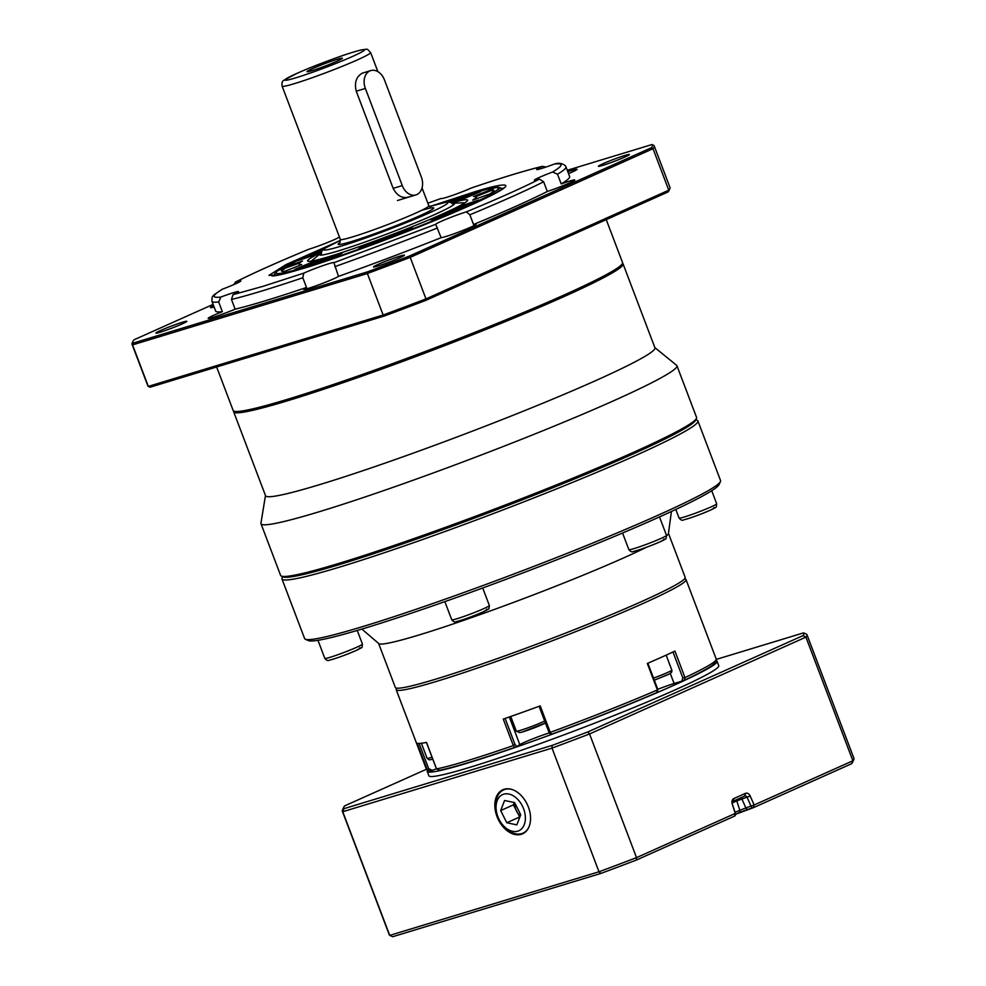 <?xml version="1.0" encoding="UTF-8"?>
<svg xmlns="http://www.w3.org/2000/svg" width="986" height="986" viewBox="0 0 986 986"><rect width="100%" height="100%" fill="white"/><g stroke="black" fill="none" stroke-linecap="round" stroke-linejoin="round"><path stroke-width="1.48" d="M369.873 70.918A14.198 10.415 73.1 0 0 365.362 88.444L402.263 185.59A14.198 10.415 73.1 0 0 415.932 194.908A14.198 10.415 73.1 0 0 421.355 177.049L384.441 79.891A14.198 10.415 73.1 0 0 370.773 70.585A14.198 10.415 73.1 0 0 369.873 70.918M281.343 576.07L283.167 576.896A221.049 13.878 -20.8 0 0 340.515 564.238A221.049 13.878 -20.8 0 0 562.846 483.707A221.049 13.878 -20.8 0 0 695.635 420.209L696.461 418.384A222.466 13.964 159.2 0 1 562.809 482.29A222.466 13.964 159.2 0 1 339.061 563.339A222.466 13.964 159.2 0 1 281.343 576.07A222.466 13.964 159.2 0 1 280.616 575.405L260.994 523.739A222.466 13.964 159.2 0 1 260.945 523.209L265.468 495.527M654.864 347.614L676.618 365.313A222.466 13.964 159.2 0 1 676.938 365.732L696.56 417.411A222.466 13.964 159.2 0 1 696.461 418.384M676.938 365.732A222.466 13.964 159.2 0 1 549.264 428.146A222.466 13.964 159.2 0 1 319.427 511.672A222.466 13.964 159.2 0 1 260.994 523.739M622.523 263.348A208.268 13.077 159.2 0 1 623.066 263.903L654.95 347.836A208.268 13.077 159.2 0 1 535.423 406.257A208.268 13.077 159.2 0 1 320.253 484.446A208.268 13.077 159.2 0 1 265.554 495.748L233.67 411.828A208.268 13.077 159.2 0 1 233.707 411.051M623.066 263.903A208.268 13.077 159.2 0 1 503.538 322.336A208.268 13.077 159.2 0 1 288.38 400.526A208.268 13.077 159.2 0 1 233.67 411.828M441.26 198.42L427.85 203.215L441.26 198.42A18.931 1.183 -20.8 0 0 441.26 198.494A18.931 1.183 -20.8 0 0 446.227 197.459A18.931 1.183 -20.8 0 0 471.456 187.944C502.33 177.505 525.92 170.344 542.214 166.437A18.931 1.183 -20.8 0 0 536.643 169.493A18.931 1.183 -20.8 0 0 541.61 168.47A18.931 1.183 -20.8 0 0 554.305 164.058C563.881 162.887 563.314 165.537 552.604 172.008A18.931 1.183 -20.8 0 0 534.35 180.216A18.931 1.183 -20.8 0 0 539.33 179.181A18.931 1.183 -20.8 0 0 539.502 179.132C522.161 187.907 497.77 198.815 466.329 211.879L469.854 214.788L473.551 224.5A18.931 1.183 159.2 0 1 476.164 224.155A18.931 1.183 159.2 0 1 465.293 229.467A18.931 1.183 159.2 0 1 445.734 236.566A18.931 1.183 159.2 0 1 441.112 237.688L435.726 224.315L333.946 262.683L338.494 276.376A18.931 1.183 159.2 0 1 325.947 282.045A18.931 1.183 159.2 0 1 308.556 288.282A18.931 1.183 159.2 0 1 303.577 289.305A18.931 1.183 159.2 0 1 306.51 287.468L302.813 277.756L303.75 273.159L262.88 286.371L232.992 294.666A18.931 1.183 -20.8 0 0 238.563 291.609A18.931 1.183 -20.8 0 0 233.596 292.632A18.931 1.183 -20.8 0 0 220.901 297.045C211.324 298.216 211.891 295.566 222.602 289.095A18.931 1.183 -20.8 0 0 240.855 280.887A18.931 1.183 -20.8 0 0 235.888 281.922A18.931 1.183 -20.8 0 0 235.703 281.971C253.045 273.208 277.436 262.288 308.877 249.224A18.931 1.183 -20.8 0 0 309.049 249.175A18.931 1.183 -20.8 0 0 327.599 242.482A18.931 1.183 -20.8 0 0 339.394 236.936M216.637 366.977L233.164 410.496A208.268 13.077 -20.8 0 0 287.875 399.194A208.268 13.077 -20.8 0 0 503.033 321.005A208.268 13.077 -20.8 0 0 622.56 262.584L606.242 219.619M602.779 165.377A16.565 1.035 159.2 0 1 598.428 166.277A16.565 1.035 159.2 0 1 607.931 161.618A16.565 1.035 159.2 0 1 625.05 155.406A16.565 1.035 159.2 0 1 629.401 154.506A16.565 1.035 159.2 0 1 619.898 159.153A16.565 1.035 159.2 0 1 602.779 165.377M160.225 332.196A16.565 1.035 159.2 0 1 155.874 333.095A16.565 1.035 159.2 0 1 165.377 328.449A16.565 1.035 159.2 0 1 182.496 322.225A16.565 1.035 159.2 0 1 186.847 321.325A16.565 1.035 159.2 0 1 177.332 325.972A16.565 1.035 159.2 0 1 160.225 332.196M377.811 266.06A16.565 1.035 159.2 0 1 373.447 266.959A16.565 1.035 159.2 0 1 382.962 262.313A16.565 1.035 159.2 0 1 400.082 256.101A16.565 1.035 159.2 0 1 404.433 255.201A16.565 1.035 159.2 0 1 394.918 259.848A16.565 1.035 159.2 0 1 377.811 266.06M435.738 224.377L435.726 224.315A18.931 1.183 -20.8 0 1 446.806 218.954A18.931 1.183 -20.8 0 1 466.156 211.928A18.931 1.183 -20.8 0 1 466.329 211.879M552.604 172.008L557.509 174.226L561.207 183.938A18.931 1.183 159.2 0 1 569.809 181.042A18.931 1.183 159.2 0 1 574.789 180.007A18.931 1.183 159.2 0 1 565.656 184.604A18.931 1.183 159.2 0 1 547.316 191.481L543.631 181.769L539.502 179.132M542.214 166.437L544.839 166.745M567.788 171.724A18.931 1.183 159.2 0 1 572.102 170.331A18.931 1.183 159.2 0 1 577.069 169.296A18.931 1.183 159.2 0 1 568.528 173.647M308.877 249.224L308.704 249.285C277.263 262.35 252.823 273.282 235.383 282.107L235.703 281.971M214.098 306.966A18.931 1.183 159.2 0 1 210.486 307.583A18.931 1.183 159.2 0 1 213.605 305.66M233.978 284.523L235.383 282.107M232.992 294.666L231.476 299.448L235.161 309.16A18.931 1.183 159.2 0 1 213.173 317.27A18.931 1.183 159.2 0 1 208.194 318.305A18.931 1.183 159.2 0 1 222.355 311.675L218.67 301.95L220.901 297.045M333.946 262.683A18.931 1.183 -20.8 0 0 333.946 262.609A18.931 1.183 -20.8 0 0 328.979 263.644A18.931 1.183 -20.8 0 0 303.75 273.159M235.161 309.16A189.337 11.881 -20.8 0 0 265.37 300.755A189.337 11.881 -20.8 0 0 306.51 287.468M668.015 191.974A277.855 17.44 -20.8 0 0 669.026 190.52L669.851 188.696A279.272 17.526 159.2 0 1 668.779 190.212L668.015 191.974L425.903 300.336A277.855 17.44 -20.8 0 1 384.269 316.025L150.118 387.202L148.319 386.401A279.272 17.526 159.2 0 1 147.838 385.809L132.062 344.299A279.272 17.526 159.2 0 1 132.198 343.066L133.011 341.242A277.855 17.44 159.2 0 1 134.034 339.788L213.112 304.391M567.258 170.295L651.931 144.56L653.73 145.361A279.272 17.526 159.2 0 1 654.211 145.953L669.975 187.463A279.272 17.526 159.2 0 1 669.851 188.696M654.211 145.953A279.272 17.526 159.2 0 1 653.015 148.701L668.779 190.212L425.977 298.894L425.903 300.336M651.931 144.56A277.855 17.44 159.2 0 1 651.228 147.814L653.015 148.701L410.201 257.371L425.977 298.894A279.272 17.526 159.2 0 1 383.147 315.027L384.269 316.025M651.228 147.814L409.128 256.175L410.201 257.371A279.272 17.526 159.2 0 1 367.384 273.516L383.147 315.027L148.319 386.401L132.555 344.89A279.272 17.526 159.2 0 1 132.062 344.299M557.509 174.226A189.337 11.881 -20.8 0 0 565.939 166.856C565.89 165.365 560.886 162.037 555.229 163.824L554.305 164.058M542.62 166.301C526.179 170.245 502.515 177.431 471.641 187.87L471.456 187.944M222.602 289.095L221.949 289.416C211.731 296.515 212.002 295.208 211.953 301.322A189.337 11.881 -20.8 0 0 218.67 301.95M473.551 224.5A189.337 11.881 -20.8 0 0 547.316 191.481M338.494 276.376A189.337 11.881 -20.8 0 0 441.112 237.688M211.953 301.322L215.638 311.034A189.337 11.881 -20.8 0 0 222.355 311.675M561.207 183.938A189.337 11.881 -20.8 0 0 569.637 176.568L565.939 166.856M409.128 256.175A277.855 17.44 159.2 0 1 367.495 271.865L133.344 343.042A277.855 17.44 159.2 0 1 133.011 341.242M367.495 271.865L367.384 273.516L132.555 344.89L133.344 343.042M312.389 68.687A18.931 1.183 -20.8 0 0 307.016 71.707A18.931 1.183 -20.8 0 0 318.281 68.552A18.931 1.183 -20.8 0 0 337.002 61.206A18.931 1.183 -20.8 0 0 342.401 58.26A18.931 1.183 -20.8 0 0 331.703 61.12A18.931 1.183 -20.8 0 0 312.389 68.687M409.153 196.904C402.584 198.876 397.259 196.017 393.155 188.363L356.242 91.205C354.233 82.75 356.205 76.772 362.17 73.26L363.07 72.927M451.884 202.82A85.597 5.374 159.2 0 1 467.389 200.836A85.597 5.374 159.2 0 1 443.244 213.642A85.597 5.374 159.2 0 1 361.098 245.995A85.597 5.374 159.2 0 1 308.211 261.302A85.597 5.374 159.2 0 1 321.128 252.49M452.401 203.19A72.249 4.536 159.2 0 1 453.227 203.128A72.249 4.536 159.2 0 1 454.608 203.72A72.249 4.536 159.2 0 1 434.037 214.849A72.249 4.536 159.2 0 1 363.008 242.753A72.249 4.536 159.2 0 1 319.686 254.967A72.249 4.536 159.2 0 1 320.327 253.612L312.279 260.304A82.319 5.164 -20.8 0 0 311.502 261.105M436.515 218.374A94.668 5.941 -20.8 0 0 449.48 212.729A94.668 5.941 -20.8 0 0 463.851 206L463.519 205.113L478.703 200.022A113.6 7.124 159.2 0 1 461.448 208.108A113.6 7.124 159.2 0 1 439.177 217.721L430.574 219.853A94.668 5.941 -20.8 0 0 449.148 211.842A94.668 5.941 -20.8 0 0 463.519 205.113M464.8 202.882A82.319 5.164 -20.8 0 0 463.679 202.796L453.227 203.128M320.327 253.612A72.249 4.536 159.2 0 1 320.98 253.106M445.512 202.266A113.6 7.124 159.2 0 1 480.478 191.728L464.998 198.198A94.668 5.941 -20.8 0 0 450.627 202.253M321.695 251.233A94.668 5.941 -20.8 0 0 311.687 255.99L296.503 261.08A113.6 7.124 159.2 0 1 325.528 247.843M284.547 271.372A113.6 7.124 159.2 0 1 281.404 270.891A113.6 7.124 159.2 0 1 285.472 267.083L302.492 260.994A94.668 5.941 -20.8 0 0 299.103 264.174A94.668 5.941 -20.8 0 0 301.728 264.568L284.547 271.372M332.96 257.753A113.6 7.124 159.2 0 1 294.728 269.375L310.208 262.905A94.668 5.941 -20.8 0 0 342.068 253.217L332.96 257.753M413.38 228.197A113.6 7.124 159.2 0 1 358.399 248.928L363.267 245.859A94.668 5.941 -20.8 0 0 409.079 228.592L413.38 228.197M490.658 189.731A113.6 7.124 159.2 0 1 493.801 190.212A113.6 7.124 159.2 0 1 489.734 194.02L472.713 200.109A94.668 5.941 -20.8 0 0 476.102 196.929A94.668 5.941 -20.8 0 0 473.477 196.534L490.658 189.731L490.991 190.618L475.77 196.645M474.118 194.39A113.6 7.124 -20.8 0 0 449.308 202.007M322.508 250.173A113.6 7.124 -20.8 0 0 303.528 258.726M299.781 262.966L285.804 267.958L285.472 267.083M285.804 267.958A113.6 7.124 -20.8 0 0 281.811 271.249M299.103 264.174L299.436 265.049A94.668 5.941 -20.8 0 0 299.769 265.345M310.208 262.905L310.541 263.78L301.42 267.6M310.541 263.78A94.668 5.941 -20.8 0 0 336.115 256.187M363.267 245.859L363.6 246.746L362.454 247.474M410.373 229.393L409.079 228.592M363.6 246.746A94.668 5.941 -20.8 0 0 409.424 229.479M472.011 203.264L463.851 206M493.74 190.742A113.6 7.124 -20.8 0 0 490.991 190.618M475.757 199.024A94.668 5.941 -20.8 0 0 476.435 197.816L476.102 196.929M396.643 688.154L396.249 689.004A155.024 9.724 -20.8 0 0 396.187 689.682L426.383 769.179A155.024 9.724 -20.8 0 0 426.889 769.635A155.024 9.724 -20.8 0 0 427.246 769.77L417.189 743.271A155.024 9.724 -20.8 0 0 426.507 742.421L436.551 768.92A155.024 9.724 -20.8 0 0 467.093 760.761A155.024 9.724 -20.8 0 0 513.324 745.589L503.267 719.09A155.024 9.724 -20.8 0 0 540.205 705.877L550.262 732.376A155.024 9.724 -20.8 0 0 657.379 689.953L647.309 663.455A155.024 9.724 -20.8 0 0 674.929 651.093L684.987 677.592A155.024 9.724 -20.8 0 0 716.144 659.757A155.024 9.724 -20.8 0 0 716.218 659.079L686.022 579.583A155.024 9.724 -20.8 0 0 685.517 579.127L684.654 578.745M396.187 689.682A155.024 9.724 -20.8 0 0 436.897 681.277A155.024 9.724 -20.8 0 0 597.048 623.078A155.024 9.724 -20.8 0 0 686.022 579.583M426.889 769.635L429.933 771.003A152.657 9.577 -20.8 0 0 430.266 771.114L427.246 769.77L428.688 768.673L432.435 770.362L436.428 768.784M439.559 770.263L436.478 768.907L439.559 770.263A152.657 9.577 -20.8 0 0 514.828 747.388L513.324 745.589M550.262 732.376L551.667 734.213A152.657 9.577 -20.8 0 0 656.701 692.616L657.379 689.953M684.987 677.592L684.247 680.278A152.657 9.577 -20.8 0 0 714.776 662.802L716.144 659.757M684.247 680.278L681.893 681.153L682.78 677.801L672.982 651.992M657.785 689.325A18.931 1.183 159.2 0 1 674.104 683.52L681.893 681.153M551.667 734.213L550.792 734.385M505.115 718.449L514.926 744.294L516.738 746.562L519.819 744.627A18.931 1.183 159.2 0 1 549.412 732.894M516.738 746.562L514.828 747.388M432.435 770.362L430.266 771.114M684.962 677.604L682.78 677.801M657.329 689.189L657.415 689.929M550.213 732.401L548.968 732.117L550.213 732.401L548.968 732.117L539.157 706.259M514.926 744.294L513.373 745.564M715.762 660.62A155.024 9.724 159.2 0 1 717.056 661.286L718.732 665.698A155.024 9.724 159.2 0 1 629.758 709.193A155.024 9.724 159.2 0 1 469.619 767.391A155.024 9.724 159.2 0 1 428.898 775.797L427.221 771.385A155.024 9.724 159.2 0 1 427.739 770.017M717.056 661.286A155.024 9.724 159.2 0 1 628.082 704.78A155.024 9.724 159.2 0 1 467.943 762.967A155.024 9.724 159.2 0 1 427.221 771.385M497.006 816.568A24.145 16.331 65.9 0 1 502.835 789.761A24.145 16.331 65.9 0 1 528.385 807.029A24.145 16.331 65.9 0 1 522.555 833.823A24.145 16.331 65.9 0 1 497.006 816.568M426.42 769.265L344.669 805.858A246.143 15.443 -20.8 0 0 343.831 807.078A246.143 15.443 -20.8 0 0 344.077 808.631L552.209 745.367A246.143 15.443 -20.8 0 0 587.755 731.969L802.961 635.65A246.143 15.443 -20.8 0 0 803.553 632.876L716.243 659.412M802.961 635.65L805.919 637.129A248.509 15.591 -20.8 0 0 806.955 634.713A248.509 15.591 -20.8 0 0 806.548 634.195L803.553 632.876M552.209 745.367L552.024 748.115A248.509 15.591 -20.8 0 0 589.554 733.966L636.525 857.623L735.273 813.425L732.253 804.083A4.733 3.476 -106.9 0 1 733.867 798.549L745.478 793.36A4.733 3.476 -106.9 0 1 750.21 796.047L754.142 804.983L852.89 760.785L805.919 637.129L589.554 733.966L587.755 731.969M343.831 807.078L342.45 810.11A248.509 15.591 -20.8 0 0 342.339 811.207A248.509 15.591 -20.8 0 0 342.758 811.725L389.729 935.381L598.995 871.772L552.024 748.115L342.758 811.725L344.077 808.631M851.608 763.719L852.89 760.785A248.509 15.591 -20.8 0 0 853.827 759.454L852.446 762.498A246.143 15.443 159.2 0 1 851.608 763.719L753.44 807.657A2.366 1.738 -106.9 0 1 753.292 807.707A2.366 1.738 -106.9 0 1 751.073 806.314L747.142 797.378A2.366 1.738 73.1 0 0 744.923 795.973A2.366 1.738 73.1 0 0 744.775 796.035L733.177 801.224A2.366 1.738 73.1 0 0 732.364 803.997L735.371 813.339A2.366 1.738 -106.9 0 1 734.57 816.1L636.401 860.038A246.143 15.443 159.2 0 1 600.856 873.436L392.724 936.7L389.729 935.381A248.509 15.591 -20.8 0 1 389.31 934.864L342.339 811.207M853.827 759.454A248.509 15.591 -20.8 0 0 853.938 758.37L806.955 634.713M600.856 873.436L598.995 871.772A248.509 15.591 -20.8 0 0 636.525 857.623L636.401 860.038M520.3 815.94A11.832 8.011 65.9 0 1 516.467 810.973A11.832 8.011 65.9 0 1 514.704 802.801M519.597 830.372A19.819 13.41 -114.1 0 0 522.383 806.018A19.819 13.41 -114.1 0 0 501.812 794.999A19.819 13.41 -114.1 0 0 496.266 810.566A19.819 13.41 -114.1 0 0 502.663 824.863A19.819 13.41 -114.1 0 0 519.597 830.372M502.663 824.863L503.686 826.071A23.664 16.01 -114.1 0 0 522.962 833.133A23.664 16.01 -114.1 0 0 523.911 832.652A23.664 16.01 -114.1 0 0 528.755 827.39M511.759 789.416A23.664 16.01 -114.1 0 0 503.624 789.922A23.664 16.01 -114.1 0 0 502.675 790.402A23.664 16.01 -114.1 0 0 496.044 809.001L496.266 810.566M514.298 802.542L513.398 804.872L519.844 817.135M516.837 824.875L520.744 814.806L514.618 802.604L504.573 800.484L500.666 810.566L506.804 822.755L516.837 824.875M519.523 817.061L506.804 822.755M513.398 804.872L500.666 810.566M282.649 576.662L282.058 577.969A222.466 13.964 -20.8 0 0 281.959 578.942A222.466 13.964 -20.8 0 0 340.404 566.864A222.466 13.964 -20.8 0 0 634.553 455.988A222.466 13.964 -20.8 0 0 697.903 420.936A222.466 13.964 -20.8 0 0 697.188 420.27L695.87 419.691M281.959 578.942L304.612 638.558A222.466 13.964 -20.8 0 0 305.327 639.224A222.466 13.964 -20.8 0 0 363.045 626.492A222.466 13.964 -20.8 0 0 586.806 545.443A222.466 13.964 -20.8 0 0 720.458 481.538A222.466 13.964 -20.8 0 0 720.556 480.564L697.903 420.936M305.327 639.224L308.371 640.592A220.1 13.816 -20.8 0 0 365.473 627.983A220.1 13.816 -20.8 0 0 586.855 547.797A220.1 13.816 -20.8 0 0 719.077 484.57L720.458 481.538M361.887 629.068L378.772 643.587A155.024 9.724 -20.8 0 0 419.284 634.898A155.024 9.724 -20.8 0 0 646.397 547.304M378.624 643.464L395.349 687.476A155.024 9.724 -20.8 0 0 436.058 679.058A155.024 9.724 -20.8 0 0 596.21 620.872A155.024 9.724 -20.8 0 0 685.184 577.377L668.459 533.377M666.622 535.78A155.024 9.724 -20.8 0 0 668.434 533.562L671.417 511.487M356.242 91.205L365.362 88.444M402.263 185.59L393.155 188.363M335.265 242.704L285.817 264.667L268.981 275.365L279.962 274.835L302.332 268.71C323.026 262.917 405.838 234.076 470.063 205.482C532.058 177.579 500.42 183.519 472.873 192.393L434.814 204.891M231.476 299.448A189.337 11.881 -20.8 0 0 261.684 291.043A189.337 11.881 -20.8 0 0 302.813 277.756M334.809 266.651A189.337 11.881 -20.8 0 0 437.427 227.976M469.854 214.788A189.337 11.881 -20.8 0 0 543.631 181.769M340.022 242.544A51.124 3.204 -20.8 0 0 361.246 238.402A51.124 3.204 -20.8 0 0 419.161 216.033A51.124 3.204 -20.8 0 0 421.527 210.388M339.763 242.864L340.33 239.413A47.34 2.97 -20.8 0 0 367.79 231.895A47.34 2.97 -20.8 0 0 415.352 213.247A47.34 2.97 -20.8 0 0 428.836 205.791L422.045 187.932M357.142 60.01A47.34 2.97 -20.8 0 0 370.625 52.554C366.065 48.006 368.85 49.115 360.925 50.003C348.761 52.776 314.916 65.273 296.749 73.457L283.82 80.297C282.169 81.185 281.602 83.144 282.119 86.164A47.34 2.97 -20.8 0 0 309.579 78.646A47.34 2.97 -20.8 0 0 357.142 60.01M352.384 56.522A42.595 2.675 -20.8 0 0 353.333 52.122A42.595 2.675 -20.8 0 0 296.996 73.358A42.595 2.675 -20.8 0 0 296.059 77.758A42.595 2.675 -20.8 0 0 352.384 56.522M321.029 255.127L321.806 251.06L324.64 248.41L340.54 240.251A66.272 4.154 -20.8 0 0 342.536 245.711A66.272 4.154 -20.8 0 0 429.009 213.038A66.272 4.154 -20.8 0 0 429.243 206.579L446.596 202.105L450.417 202.204L453.696 204.731M441.802 203.03L486.098 189.497L496.808 187.5L499.421 188.548L487.38 196.46L465.392 206.912C444.994 216.489 365.843 248.558 307.176 266.553C250.69 283.561 283.155 265.678 309.814 254.191L328.794 245.958M653.533 678.121A16.565 1.035 -20.8 0 0 671.823 670.086A16.565 1.035 -20.8 0 1 654.075 677.924A16.565 1.035 -20.8 0 1 653.533 678.121M670.27 673.463L674.104 683.52M509.318 716.97L519.819 744.627M419.087 743.419L428.688 768.673M753.144 807.744L748.214 809.247A2.366 1.738 73.1 0 1 748.066 809.296A2.366 1.738 73.1 0 1 745.847 807.904L754.142 804.983L753.44 807.657M747.918 809.333L739.278 812.6M750.21 796.047L736.764 800.903L739.796 810.184A2.366 1.602 65.9 0 1 739.167 812.661A2.366 1.602 65.9 0 1 739.032 812.71L735.531 814.276M740.917 797.76A2.366 1.738 -106.9 0 1 741.916 798.968L745.847 807.904L735.051 812.304M736.616 799.683A2.366 1.602 -114.1 0 0 736.764 800.903L732.216 802.949M744.775 796.035L745.478 793.36M733.177 801.224L733.867 798.549M735.371 813.339L734.57 816.1M666.499 535.361C665.661 540.673 667.411 537.432 660.669 541.536C649.737 546.269 640.629 549.584 633.345 551.482C632.125 552.308 630.633 551.692 628.883 549.658A20.114 1.257 -20.8 0 0 630.202 549.621A20.114 1.257 -20.8 0 0 651.438 542.423A20.114 1.257 -20.8 0 0 666.499 535.361L659.498 516.935M663.652 539.206A17.156 1.072 159.2 0 1 654.642 544.112A17.156 1.072 159.2 0 1 633.825 551.334M716.686 503.784C715.861 509.084 717.611 505.843 710.869 509.959C699.937 514.692 690.816 518.007 683.532 519.893C682.312 520.719 680.833 520.115 679.083 518.069A20.114 1.257 -20.8 0 0 680.389 518.044A20.114 1.257 -20.8 0 0 701.625 510.834A20.114 1.257 -20.8 0 0 716.686 503.784L711.732 490.732M713.852 507.63A17.156 1.072 159.2 0 1 704.842 512.523A17.156 1.072 159.2 0 1 684.013 519.758M362.441 644.105C361.603 649.404 363.366 646.163 356.612 650.279C345.679 655.012 336.571 658.328 329.287 660.213C328.067 661.039 326.576 660.435 324.825 658.389A20.114 1.257 -20.8 0 0 326.144 658.365A20.114 1.257 -20.8 0 0 347.38 651.154A20.114 1.257 -20.8 0 0 362.441 644.105L357.252 630.448M359.607 647.938A17.156 1.072 159.2 0 1 350.585 652.843A17.156 1.072 159.2 0 1 329.768 660.078M489.376 605.527C488.538 610.827 490.288 607.586 483.547 611.702C472.614 616.435 463.506 619.738 456.222 621.636C455.002 622.462 453.511 621.858 451.761 619.812A20.114 1.257 -20.8 0 0 453.079 619.775A20.114 1.257 -20.8 0 0 474.315 612.577A20.114 1.257 -20.8 0 0 489.376 605.527L482.709 587.989M486.529 609.36A17.156 1.072 159.2 0 1 477.52 614.266A17.156 1.072 159.2 0 1 456.691 621.5M421.379 743.259L427.086 758.296A16.565 1.035 -20.8 0 0 432.028 757.211M545.431 722.972L522.247 732.031L519.93 732.635L516.331 731.168A16.565 1.035 -20.8 0 0 517.416 731.144A16.565 1.035 -20.8 0 0 530.172 727.015A16.565 1.035 -20.8 0 0 544.691 721.037M545.418 722.935A14.198 0.887 159.2 0 1 533.303 728.21A14.198 0.887 159.2 0 1 520.312 732.512M415.932 194.908L397.469 200.515M370.773 70.585L362.158 73.198M271.963 275.932L272.839 275.944C277.078 275.747 286.988 273.307 302.579 268.623C339.122 257.617 403.385 233.916 448.827 214.677L492.975 194.575L504.203 187.71M377.872 71.645L370.625 52.554M340.33 239.413L282.119 86.164M428.836 205.791L431.548 207.984M273.516 275.895L276.092 271.655L309.629 254.265L328.88 245.908M503.033 188.708L498.275 187.266L486.246 189.423L441.716 203.054M666.154 655.135L671.823 670.086L666.154 655.135M668.04 674.634L654.31 680.192L669.494 673.906L671.626 672.218L671.959 670.591M657.847 689.485L647.864 663.208M657.859 689.596L657.107 692.394M548.98 732.327L539.095 706.284M550.693 734.484L549.029 732.401M436.478 768.907L426.42 742.433M753.292 807.707L735.531 814.288M505.966 788.874L503.624 789.922M525.304 832.085L522.962 833.133M622.56 533.019L628.883 549.658M675.804 509.442L679.083 518.069M317.96 640.308L324.825 658.389M444.846 601.62L451.761 619.812M432.792 759.22L429.304 759.886L427.086 758.296M670.739 673.142L671.823 670.086M510.748 716.477L516.331 731.168"/></g></svg>
